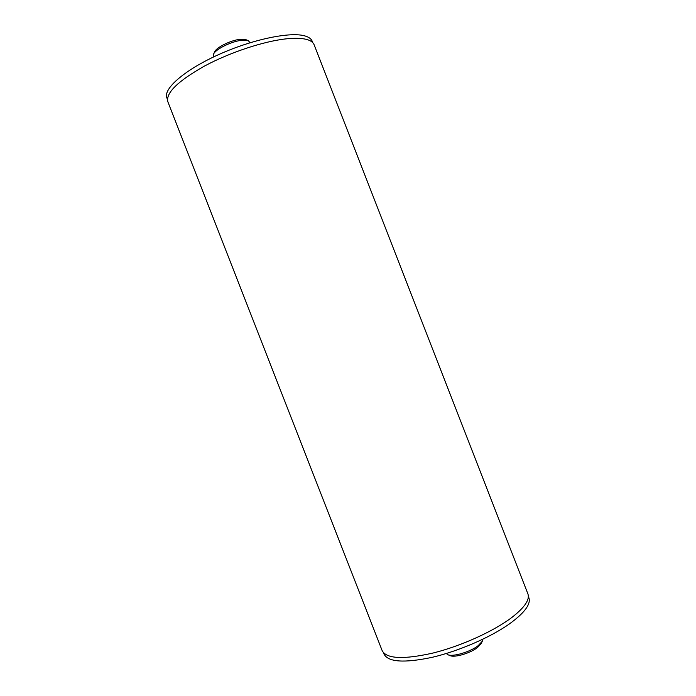 <?xml version="1.0" encoding="UTF-8"?>
<svg xmlns="http://www.w3.org/2000/svg" width="696" height="696" viewBox="0 0 696 696"><rect width="100%" height="100%" fill="white"/><g stroke="black" fill="none" stroke-linecap="round" stroke-linejoin="round"><path stroke-width="1.04" d="M213.611 56.933L213.533 54.192L214.638 51.852C216.378 47.319 231.272 40.037 240.451 39.289L245.888 39.672L248.281 40.646L250.081 42.717M213.533 54.192C215.447 49.181 232.046 41.073 242.251 40.229L248.281 40.646M446.31 653.5L447.832 654.692C452.8 657.12 470.278 651.935 478.222 645.618L482.285 641.26L482.598 639.346M447.832 654.692L450.199 655.649C454.697 657.833 470.392 653.187 477.534 647.497L481.188 643.565L482.285 641.26M511.978 617.361C524.662 607.46 529.961 599.63 527.89 593.862L314.113 44.735C311.817 39.307 302.664 37.323 286.639 38.802C263.941 41.151 229.854 52.409 204.302 66.163C177.811 81.162 165.657 93.029 167.849 101.764L382.174 650.673C386.611 658.912 403.628 659.686 433.225 652.987C461.3 645.992 493.847 631.185 511.978 617.361M383.557 652.857L384.044 654.118C388.229 662.14 404.263 663.21 432.146 657.328C458.707 651.134 490.245 637.458 509.359 623.955C524.593 612.889 531.083 604.119 528.847 597.664L528.351 596.385M312.774 42.656L312.226 41.264C311.321 38.941 309.024 37.201 305.335 36.053C290.98 31.381 252.605 39.237 218.57 54.636C184.457 69.983 162.916 88.931 166.883 97.927L167.423 99.311"/></g></svg>
